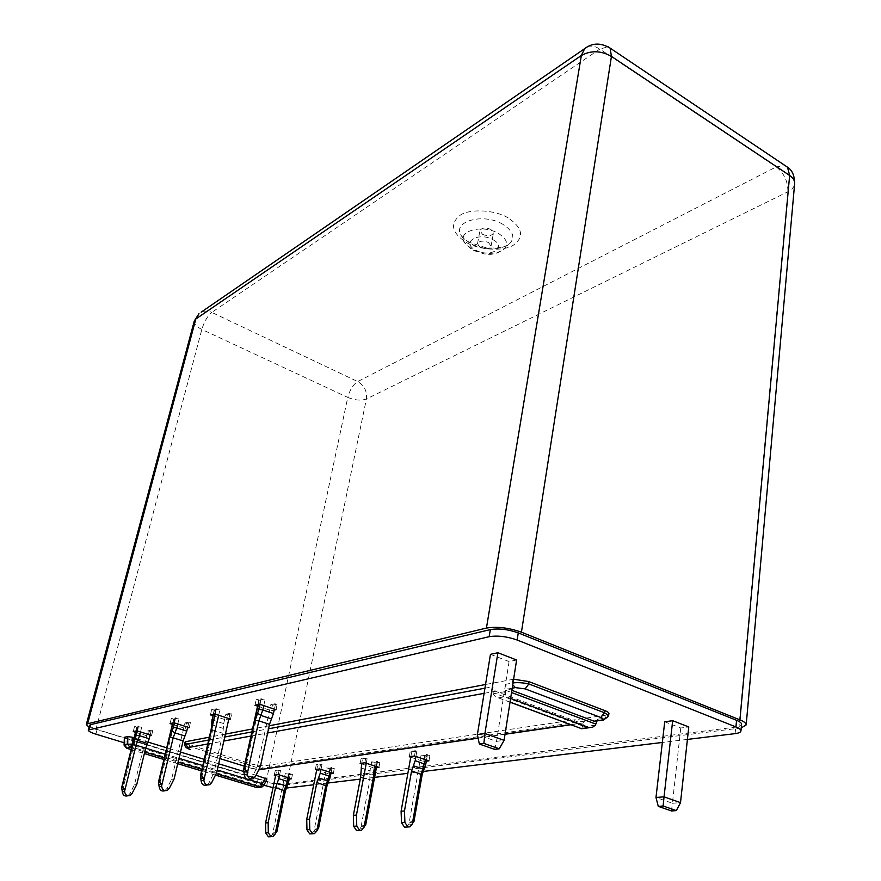 <?xml version="1.0" encoding="UTF-8"?>
<svg xmlns="http://www.w3.org/2000/svg" width="881" height="881" viewBox="0 0 881 881"><rect width="100%" height="100%" fill="white"/><g stroke="black" fill="none" stroke-linecap="round" stroke-linejoin="round"><path stroke-width="0.66" stroke-dasharray="4.41 3.3" d="M508.238 217.937C495.177 209.777 469.705 208.445 460.014 215.316C449.651 223.906 451.777 232.969 466.412 242.495C479.209 250.138 503.227 251.603 513.293 245.237C524.426 237.11 522.741 228.014 508.238 217.937M493.195 239.83C508.062 247.803 489.418 258.199 475.487 250.017C460.51 242.297 478.846 231.428 493.195 239.83M488.481 242.539L491.047 246.162C489.208 249.114 485.563 249.521 480.101 247.363L477.513 243.729C479.352 240.777 483.008 240.381 488.481 242.539M482.513 234.324C487.953 236.482 491.587 236.075 493.426 233.08L490.882 229.423C485.431 227.254 481.786 227.661 479.947 230.657L482.513 234.324M741.229 727.937L286.446 784.795C281.039 785.114 274.255 784.123 266.073 781.832L89.014 727.144M266.073 781.832L347.764 397.408C355.01 400.337 361.232 400.866 366.419 398.972L787.867 191.783C791.997 189.668 794.255 187.003 794.64 183.766M89.488 725.327C89.51 726.484 92.042 727.86 97.108 729.468L267.571 781.634C274.145 783.495 279.585 784.288 283.891 784.013L735.745 727.1C739.412 726.605 741.35 725.702 741.571 724.369M687.411 739.412L662.336 742.463M423.023 771.492L407.87 773.331M374.601 777.372L360.263 779.112M327.798 783.044L313.713 784.762M286.215 788.088L273.055 787.658M263.926 785.279L124.067 742.727M194.294 320.992C193.864 323.889 196.386 326.697 201.837 329.428L347.764 397.408C349.768 389.876 353.094 384.59 357.73 381.572L776.216 166.905C784.123 173.205 788.01 181.497 787.867 191.783L738.84 728.334M490.453 654.341L509.086 661.554L516.607 660.001M316.686 769.994L328.998 773.892L330.893 773.639M172.401 724.347L185.318 728.433L187.51 727.981M135.498 732.254L148.041 736.131L149.946 735.745M410.744 757.197L423.75 761.525L426.305 761.195M257.549 706.122L271.249 710.681L274.178 710.075M212.894 715.68L226.197 719.986L228.73 719.469M361.551 763.893L374.205 767.99L376.407 767.703M275.61 775.588L287.58 779.289L289.221 779.079M664.726 721.792L680.771 728.003L688.777 726.957M184.845 742.309L189.481 744.731L252.506 764.323L263.584 765.941L606.183 715.13L608.925 713.962M513.612 679.218L485.541 684.493M269.201 725.768L252.517 728.95M225.404 734.115L209.348 737.188M124.089 737.518L258.507 779.035L262.736 779.674L266.932 779.013M256.052 775.258L244.213 771.624M218.675 763.783L204.238 759.345M180.495 752.055L166.74 747.826M148.085 742.099L134.11 737.804M509.086 661.554L496.51 741.373L477.381 734.644M311.621 833.833L313.922 831.312L326.554 767.99L329.957 769.08L328.998 773.892M315.321 769.565L316.29 764.73L317.667 765.16L316.819 769.355M319.616 768.97L320.596 764.113L316.29 764.73M321.003 769.41L321.972 764.554L320.596 764.113M333.337 773.32L334.295 768.485L330.882 767.395L329.923 772.241M329.957 769.08L334.295 768.485M164.736 790.764L166.674 788.858L171.575 779.355L184.988 722.927L186.508 723.411L185.318 728.433M170.055 723.609L171.277 718.566L175.099 719.777L159.153 786.061M173.931 722.772L175.143 717.707L171.277 718.566M177.764 723.995L178.986 718.929L175.143 717.707M189.228 727.629L190.428 722.574L188.908 722.09L187.708 727.144M186.508 723.411L190.428 722.574M127.734 795.796L129.639 793.968L134.43 784.872L147.766 730.867L149.23 731.318L148.041 736.131M133.262 731.56L134.474 726.726L138.185 727.882L122.349 791.314M136.797 730.801L138.009 725.944L134.474 726.726M140.519 731.957L141.72 727.1L138.009 725.944M151.62 735.393L152.809 730.558L151.334 730.107L150.144 734.941M149.23 731.318L152.809 730.558M415.931 756.493L416.867 751.185L415.414 750.689L414.477 756.008M428.959 760.854L429.884 755.568L426.283 754.356L425.358 759.642M423.75 761.525L424.664 756.272L429.884 755.568M406.493 827.094L408.872 824.341L421.074 755.061L424.664 756.272M409.291 756.713L410.238 751.427L411.691 751.911L410.876 756.493M415.414 750.689L410.238 751.427M250.259 779.134L252.307 777.042L257.373 766.602L270.819 704.635L272.438 705.174L271.249 710.681M254.961 705.252L256.184 699.712L260.269 701.089L244.257 773.925M259.664 704.238L260.886 698.677L256.184 699.712M263.771 705.615L264.983 700.054L260.886 698.677M276.006 709.701L277.196 704.161L275.577 703.622L274.376 709.161M272.438 705.174L277.196 704.161M216.671 772.659L213.863 773.066L222.915 733.289L223.686 723.609L225.833 714.227L227.397 714.733L226.197 719.986M210.438 714.876L211.66 709.601L215.614 710.89L213.444 720.306L212.024 719.458M214.7 713.962L215.922 708.654L211.66 709.601M218.664 715.251L219.887 709.954L215.922 708.654M230.503 719.105L231.703 713.819L230.128 713.302L228.928 718.588M227.397 714.733L231.703 713.819M360.803 767.858L369.954 770.809L371.65 761.823L375.141 762.968L374.205 767.99M360.142 763.431L361.111 758.387L362.52 758.838L361.684 763.221M364.855 762.792L365.813 757.715L361.111 758.387M366.265 763.254L367.234 758.178L365.813 757.715M378.951 767.373L379.887 762.318L376.385 761.173L375.438 766.228M375.141 762.968L379.887 762.318M270.258 836.763L272.515 834.351L285.235 773.639L288.55 774.674L287.58 779.289M274.266 775.17L275.257 770.534L276.59 770.952L275.742 774.972M278.22 774.63L279.2 769.972L275.257 770.534M279.563 775.049L280.543 770.39L279.2 769.972M291.567 778.771L292.536 774.135L289.21 773.1L288.241 777.747M288.55 774.674L292.536 774.135M680.771 728.003L672.412 803.263L655.982 797.481M607.89 716.804L605.093 718.125L606.183 715.13M510.055 702.069L495.507 696.827L493.008 693.81L492.545 686.762L495.43 691.255L580.887 723.092L582.903 723.015L584.477 721.143L581.647 728.708M597.01 720.977L597.659 719.215L596.074 721.11M584.477 721.143L262.505 768.177C260.005 768.441 256.437 767.637 251.79 765.787L252.164 768.595L258.728 769.741M190.142 749.423L189.492 746.46L184.867 744.841M511.883 690.33L508.15 688.931L505.242 684.383L505.683 696.574L510.628 698.413M505.242 684.383L513.028 682.929M494.715 749.401L496.51 741.373L504.097 740.315M326.554 767.99L331.63 768.232L330.882 767.395M318.008 828.856L315.739 828.944L313.922 831.312M321.972 764.554L317.667 765.16M184.988 722.927L188.908 722.09M178.986 718.929L175.517 718.456L173.689 718.962L175.099 719.777M171.575 779.355L174.108 778.98M147.766 730.867L151.334 730.107M141.72 727.1L137.018 726.957L138.185 727.882M134.43 784.872L136.742 784.531M416.867 751.185L411.691 751.911M421.074 755.061L424.796 755.579L427.384 755.05L426.283 754.356M413.552 821.632L410.766 821.742L408.872 824.341M270.819 704.635L275.577 703.622M264.983 700.054L261.106 699.536L258.849 700.186L260.269 701.089M257.373 766.602L260.468 766.151M225.833 714.227L230.128 713.302M219.887 709.954L216.219 709.458L214.204 710.031L215.614 710.89M206.881 785.037L208.874 783.033L213.863 773.066M371.65 761.823L375.163 762.318L373.478 771.304L369.954 770.809L369.888 775.467L360.714 772.527M365.307 825.222L364.349 825.299L365.219 825.288L377.068 762.054L375.163 762.318M377.068 762.054L376.385 761.173M367.234 758.178L362.52 758.838M364.349 825.299L361.507 826.411L358.512 830.508M285.235 773.639L288.417 774.102L290.334 773.727L289.21 773.1M276.359 832.005L274.288 832.082L272.515 834.351M280.543 770.39L276.59 770.952M671.454 810.949L672.412 803.263L680.506 802.657M502.908 224.347C482.953 212.156 450.764 221.836 461.633 236.174L470.124 243.497C484.803 250.281 497.633 250.656 508.612 244.621C515.682 238.244 513.788 231.494 502.908 224.347M498.481 233.487C507.39 239.269 508.965 244.742 503.238 249.929C494.263 254.829 483.768 254.51 471.72 248.971L464.772 243.002C455.962 231.351 482.226 223.631 498.481 233.487M286.446 784.795L366.419 398.972C367.267 391.307 364.371 385.515 357.73 381.572L211.77 312.392L599.818 49.083L776.216 166.905L785.257 165.694M95.831 729.765L201.837 329.428C204.205 321.576 207.52 315.894 211.77 312.392C207.993 310.685 204.469 310.608 201.176 312.171M97.108 729.468L95.886 734.159M735.106 733.631L735.745 727.1M282.955 788.484L283.891 784.013M266.624 786.105L267.571 781.634M587.33 46.869C591.085 45.394 595.248 46.131 599.818 49.083L608.088 46.77M223.686 723.609L213.444 720.306L213.037 725.14L211.671 723.642M259.818 769.796L262.505 768.177L263.584 765.941M602.02 720.251L603.518 720.03L605.093 718.125L597.659 719.215M595.38 725.14L582.396 726.979M189.481 744.731L189.492 746.46L251.79 765.787L252.506 764.323M512.753 684.735L512.213 679.405M208.698 740.018L224.754 737.012M251.867 731.924L268.54 728.796M484.946 688.193L492.545 686.762M493.008 693.81L505.529 691.541M132.513 744.159L145.695 748.178M165.221 754.125L179.008 758.321M202.795 765.567L217.277 769.983M246.526 778.892L248.574 779.52M263.882 785.367L266.558 779.156M260.809 787.129L263.485 785.566L259.675 786.05L262.736 779.674M256.911 787.603L259.675 786.05L255.776 784.685L258.507 779.035M256.547 787.537L255.776 784.685L125.994 745.293L126.027 738.509M126.49 748.189L125.994 745.293L124.056 745.106M329.89 768.463L317.898 828.867M313.702 831.807L316.521 831.598M317.358 829.715L314.572 829.924M330.298 776.679L331.63 768.232M172.962 722.982L173.964 718.797M166.674 788.858L169.207 788.506M175.517 718.456L174.438 722.938M136.015 730.966L137.018 726.957M129.639 793.968L131.941 793.649M138.427 726.649L137.348 730.977M425.732 764.488L426.878 755.292M424.796 755.579L413.211 821.654M408.652 824.88L412.044 824.638M412.892 822.568L409.533 822.821M258.21 704.547L259.223 699.955M252.307 777.042L255.391 776.613M261.106 699.536L260.049 704.371M214.524 709.833L213.51 714.216M223.3 728.444L213.037 725.14L212.618 730.008L222.915 733.289M216.219 709.458L215.151 714.106M208.874 783.033L211.671 782.647M363.721 828.162L360.626 828.382M361.507 826.411L364.569 826.18M288.417 774.102L276.326 832.005M272.295 834.825L274.883 834.637M275.709 832.831L273.154 833.019M288.616 782.009L290.003 773.881M580.887 723.092L570.525 724.589M505.066 734.082L478.086 737.992M252.671 768.717L244.323 766.14M219.865 758.574L205.438 754.114L219.854 758.607M508.15 688.931L512.213 688.182M498.613 697.829L505.683 696.574M207.784 743.971L223.84 741.031M250.953 736.064L267.626 733.003M484.11 693.336L495.43 691.255M131.566 747.98L144.759 751.989M164.306 757.913L178.116 762.098M201.936 769.322L216.175 773.639M215.46 775.071L201.573 770.875M177.742 763.662L163.932 759.488M131.159 749.599L144.363 753.596L131.17 749.577M318.096 828.801L317.292 828.856M329.912 776.855L326.587 786.182L318.118 828.845M328.855 780.698L328.756 780.114M424.157 768.959L425.226 764.719M413.63 821.566L412.506 821.654M423.981 768.298L421.658 774.939L413.475 821.643M211.198 729.171L212.618 730.008L201.088 780.081M373.478 771.304L373.434 774.575L369.888 775.467L369.822 780.148L360.847 827.865M360.626 777.218L373.357 780.654L365.009 825.299M373.434 774.575L373.357 780.654M276.447 831.95L275.764 832.005M288.285 782.152L285.059 791.094L276.524 831.994M505.562 690.286L511.542 692.532M582.682 725.977L492.853 692.609M461.633 236.174C462.162 237.43 464.783 239.5 469.496 242.385L484.803 247.396C489.087 247.836 488.393 248.321 498.194 247.803C504.373 246.625 507.841 245.568 508.612 244.621L503.238 249.929C492.897 255.875 488.856 254.124 484.726 254.069L472.359 250.105L464.772 243.002L461.633 236.174M491.047 246.162L493.426 233.08M312.744 833.756L314.44 833.635M332.005 768.056L331.102 772.615M172.709 723.037L173.689 718.962M167.258 790.422L165.066 790.72M135.806 731.021L136.775 727.1M130.036 795.488L127.921 795.774M427.384 755.05L426.514 760.028M408.112 826.984L409.896 826.863M257.88 704.624L258.849 700.186M253.343 778.716L251.019 779.035M214.204 710.031L213.224 714.282M209.678 784.663L207.409 784.96M376.616 766.613L377.497 761.856M359.866 830.409L361.606 830.287M271.183 836.708L272.846 836.587M290.334 773.727L289.431 778.11M582.903 723.015L570.932 724.744M505.033 734.28L478.13 738.179M592.638 727.21L589.852 727.607M244.323 766.173L258.695 769.807M215.449 775.104L201.562 770.908M177.731 763.695L163.921 759.51M315.739 828.944L318.173 828.757M410.766 821.742L413.707 821.521M362.708 825.387L365.384 825.178M274.288 832.082L276.524 831.906M477.513 243.729L479.947 230.657M510.033 702.201L495.507 696.827"/><path stroke-width="1.32" d="M330.893 773.639L333.337 773.32L319.616 768.97L315.321 769.565L316.686 769.994L306.72 819.385L306.962 829.836L309.716 833.9L312.744 833.756M318.559 777.912L327.501 780.709L325.827 785.389L316.742 831.102L314.44 833.635L312.535 833.701L309.771 829.627L309.528 819.143L316.874 782.603L320.232 773.221L329.175 776.04L329.923 772.241M426.305 761.195L428.959 760.854L414.477 756.008L409.291 756.713L410.744 757.197L401.097 811.236L401.516 822.7L404.489 827.16L408.112 826.984M415.931 756.493L415.193 760.655L425.732 764.488L424.202 768.893L422.836 768.915L421.052 774.047L412.275 824.098L409.896 826.863L407.881 826.929L404.908 822.447L404.467 810.938L411.581 770.941L413.387 765.798L422.836 768.915L425.358 759.642M359.866 830.409L356.552 830.574L353.688 826.312L353.358 815.354L360.626 777.218L361.684 763.221M376.407 767.703L378.951 767.373L366.265 763.254L356.442 815.09L356.772 826.081L359.646 830.354L361.606 830.287L365.241 825.288M289.221 779.079L291.567 778.771L278.22 774.63L274.266 775.17L275.61 775.588L265.577 822.931L265.743 832.952L268.408 836.829L271.183 836.708M277.163 783.198L285.873 785.863L284.255 790.345L275.103 834.164L272.846 836.587L270.985 836.653L268.32 832.754L268.143 822.711L275.544 787.691L278.792 778.705L287.481 781.381L288.241 777.747M746.174 724.909L794.64 183.766C794.838 180.649 793.175 177.885 789.64 175.462L739.941 719.876C743.971 721.462 746.053 723.147 746.174 724.909L741.229 727.937M740.943 730.966L741.571 724.369C741.626 723.059 739.952 721.715 736.571 720.317L518.259 632.888C508.073 629.298 498.756 628.208 490.321 629.607L90.567 724.656L89.488 725.327L88.254 730.052L489.164 636.699C497.611 635.344 506.938 636.445 517.147 640.013L735.932 726.946C739.324 728.323 740.987 729.666 740.943 730.966C740.723 732.265 738.774 733.157 735.106 733.631L687.411 739.412M89.014 727.144L86.294 724.589L87.637 723.742L486.433 628.076C497.005 626.358 508.667 627.724 521.431 632.173L739.941 719.876M124.067 742.727L95.886 734.159C90.82 732.552 88.276 731.186 88.254 730.052M662.336 742.463L423.023 771.492M407.87 773.331L374.601 777.372M360.263 779.112L327.798 783.044M313.713 784.762L286.215 788.088M273.055 787.658L263.926 785.279M785.257 165.694L787.504 167.203L789.64 175.462L611.436 56.395C600.93 50.558 590.909 50.261 581.339 55.503L195.813 319.01L194.294 320.992L198.985 313.68L195.813 319.01L87.637 723.742M497.908 652.733L490.453 654.341L477.381 734.644L484.902 733.532L497.908 652.733L516.607 660.001L504.097 740.315L484.902 733.532L483.878 743.421L479.363 744.049L494.715 749.401L499.274 748.795L504.097 740.315M187.51 727.981L189.228 727.629L173.931 722.772L170.055 723.609L172.401 724.347M149.946 735.745L151.62 735.393L136.797 730.801L133.262 731.56L135.498 732.254M274.178 710.075L276.006 709.701L259.664 704.238L254.961 705.252L257.549 706.122M228.73 719.469L230.503 719.105L214.7 713.962L210.438 714.876L212.894 715.68M366.265 763.254L364.855 762.792L360.142 763.431L361.551 763.893M672.688 720.702L664.726 721.792L655.982 797.481L664.043 796.831L672.688 720.702L688.777 726.957L680.506 802.657L664.043 796.831L663.118 806.005L658.272 806.357L671.454 810.949L676.322 810.619L680.506 802.657M608 716.506L608.925 713.962C609.245 712.905 607.989 711.826 605.17 710.747L528.666 681.542L513.612 679.218M185.715 741.692L184.845 742.309L184.856 744.841L185.726 744.335L185.715 741.692L209.348 737.188M485.541 684.493L269.201 725.768M252.517 728.95L225.404 734.115M248.574 779.52L262.626 783.793L263.882 785.367L266.932 779.013L256.052 775.258M124.375 737.298L124.056 745.106L124.375 737.298L127.789 736.582L132.183 737.221L132.513 744.159M244.213 771.624L218.675 763.783M204.238 759.345L180.495 752.055M166.74 747.826L148.085 742.099M134.11 737.804L132.183 737.221M316.819 769.355L316.686 769.994M321.003 769.41L320.232 773.221M165.066 790.72L164.736 790.764C161.575 791.578 159.714 790.213 159.153 786.656L158.448 782.229L172.962 722.982M187.708 727.144L186.772 731.109L176.817 727.97L177.764 723.995M127.921 795.774L127.734 795.796C124.673 796.578 122.877 795.279 122.349 791.876L121.655 787.636L136.015 730.966M150.144 734.941L149.208 738.73L139.572 735.756L140.519 731.957M410.876 756.493L410.744 757.197M251.019 779.035L250.259 779.134C246.911 780.015 244.907 778.496 244.257 774.575L243.541 769.719L258.21 704.547M274.376 709.161L273.44 713.511L262.813 709.976L263.771 705.615M228.928 718.588L216.671 772.659L211.671 782.647L209.678 784.663C206.407 785.511 204.469 784.057 203.863 780.313L218.664 715.251M275.742 774.972L275.61 775.588M279.563 775.049L278.792 778.705M513.028 682.929C517.521 682.335 522.774 682.676 528.798 683.931L525.197 688.898L600.853 717.508L604.432 712.74C607.494 714.535 608.65 715.879 607.901 716.782L607.901 716.771M510.628 698.413L588.926 727.53L592.638 727.21L595.38 725.14L597.01 720.977M477.381 734.644L479.363 744.049M316.742 831.102L318.008 828.856M306.72 819.385L309.528 819.143M172.709 723.037L158.448 782.229L159.483 782.064L161.652 784.035L161.664 786.304C162.225 789.861 164.086 791.237 167.258 790.422L169.207 788.506L174.108 778.98L183.127 740.943L186.772 731.109M121.655 787.636L122.591 787.504L124.639 789.387L124.639 791.556C125.168 794.959 126.963 796.27 130.036 795.488L131.941 793.649L136.742 784.531L145.706 748.134L149.208 738.73M415.193 760.655L413.387 765.798M412.275 824.098L413.552 821.632M401.097 811.236L404.467 810.938M243.563 769.653L244.819 769.476L247.275 771.646L247.33 774.146C247.968 778.077 249.984 779.597 253.343 778.716L255.391 776.613L260.468 766.151L269.509 724.336L273.44 713.511M203.863 780.313L201.088 780.709L200.372 776.062L201.529 775.864L203.83 777.934L203.863 779.685M201.088 780.709C201.694 784.442 203.621 785.885 206.881 785.037L207.409 784.96M356.442 815.09L353.358 815.354M275.103 834.164L276.359 832.005M265.577 822.931L268.143 822.711M655.982 797.481L658.272 806.357M581.878 728.796L510.055 702.069M602.02 720.251L594.058 721.187L511.883 690.33M190.142 749.423L189.756 749.302C186.497 748.244 184.856 746.758 184.867 744.841M483.878 743.421L499.274 748.795M159.483 782.064L158.712 782.108M122.591 787.504L121.886 787.537M244.819 769.476L243.905 769.531M213.224 714.282L211.198 729.171L200.372 776.062L201.529 775.864M663.118 806.005L676.322 810.619M309.771 829.627L306.962 829.836M404.908 822.447L401.516 822.7M356.772 826.081L353.688 826.312M268.32 832.754L265.743 832.952M608.088 46.77L610.093 48.092L611.436 56.395L521.431 632.173M89.333 729.391L90.567 724.656M489.164 636.699L490.321 629.607M517.147 640.013L518.259 632.888M735.932 726.946L736.571 720.317M486.433 628.076L581.339 55.503L584.654 48.664L587.33 46.869M201.176 312.171L584.654 48.664C592.252 42.795 600.732 42.596 610.093 48.092L787.504 167.203C792.217 170.143 794.596 175.671 794.64 183.766M363.952 827.644L375.438 766.228M528.666 681.542L528.798 683.931L604.432 712.74L605.17 710.747M190.241 749.412C187.642 748.542 186.893 747.936 187.983 747.606L185.726 744.335L208.698 740.018M224.754 737.012L251.867 731.924M268.54 728.796L484.946 688.193M216.175 773.639L260.435 787.052L265.357 778.121M145.695 748.178L165.221 754.125M179.008 758.321L202.795 765.567M217.277 769.983L246.526 778.892M131.17 749.577L126.567 748.178L124.342 744.985L127.756 744.291L127.789 736.582M124.056 745.106L126.567 748.178L129.992 747.506L127.756 744.291L132.161 744.049L129.992 747.506L131.566 747.98M329.175 776.04L330.298 776.679L328.877 780.643L327.501 780.709L329.175 776.04M159.153 786.656L161.664 786.304M161.652 784.035L159.175 784.398M174.438 722.938L173.348 727.486L176.817 727.97L174.989 732.893L184.955 736.02M122.349 791.876L124.639 791.556M124.639 789.387L122.371 789.717M137.348 730.977L136.269 735.294L139.572 735.756L137.81 740.469L147.457 743.432M244.257 774.575L247.33 774.146M247.275 771.646L244.246 772.086M260.049 704.371L258.926 709.447L262.813 709.976L260.831 715.405L271.469 718.918M213.51 714.216L212.343 719.27M215.151 714.106L200.901 775.875M201.088 778.33L203.83 777.934M287.261 785.775L285.873 785.863L287.481 781.381L288.616 782.009L285.389 790.951L275.544 787.691M607.901 716.782L603.518 720.03L601.492 720.107C603.903 719.601 603.694 718.731 600.853 717.508M478.086 737.992L259.333 769.697L478.13 738.179M570.525 724.589L505.066 734.082M588.926 727.53L581.603 728.554M601.492 720.107L594.058 721.187M258.728 769.741L259.333 769.697M244.323 766.14L219.865 758.574L244.323 766.173M512.213 688.182L515.33 687.609L512.753 684.735M187.983 747.606L207.784 743.971M223.84 741.031L250.953 736.064M267.626 733.003L484.11 693.336M525.197 688.898L515.33 687.609M144.759 751.989L164.306 757.913M178.116 762.098L201.936 769.322M260.809 787.129L256.635 787.537L262.02 786.986L263.882 785.367M215.46 775.071L256.635 787.537L215.449 775.104M201.573 770.875L177.742 763.662M163.932 759.488L144.363 753.563L163.921 759.51M328.855 780.698L326.961 786.017L316.874 782.603M173.348 727.486L169.681 737.342L158.91 782.075M183.127 740.943L173.161 737.838L174.989 732.893L172.059 730.933M169.681 737.342L173.161 737.838L161.664 785.709M136.269 735.294L132.745 744.72L122.052 787.515M145.706 748.134L136.048 745.194L137.81 740.469L135.035 738.597M132.745 744.72L136.048 745.194L124.65 790.984M424.157 768.959L422.153 774.718L411.581 770.941M258.926 709.447L254.972 720.317L244.136 769.498M269.509 724.336L258.849 720.845L260.831 715.405L257.549 713.247M254.972 720.317L258.849 720.845L247.319 773.485M212.046 722.662L211.517 728.994L200.692 775.908M511.542 692.532L595.853 724.105M86.294 724.589L194.294 320.992M331.102 772.615L330.298 776.679M121.655 787.647L135.806 731.021M426.514 760.028L425.732 764.488M243.541 769.719L257.88 704.624M365.67 825.145L376.616 766.613M289.431 778.11L288.616 782.009M570.932 724.744L505.033 734.28M589.852 727.607L581.934 728.719M258.695 769.807L259.818 769.796M201.562 770.908L177.731 763.695M131.159 749.599L126.49 748.189M212.024 719.458L211.671 723.642M326.961 786.017L318.481 828.724M422.153 774.718L413.971 821.477M285.389 790.951L276.854 831.884M581.647 728.708L510.033 702.201"/></g></svg>
